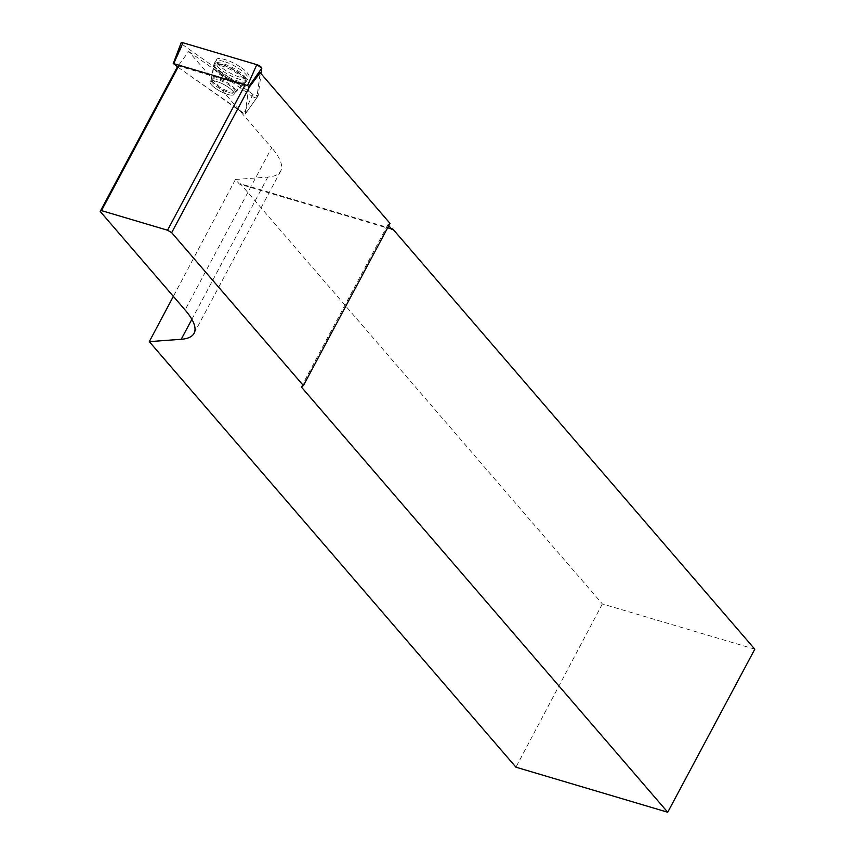 <?xml version="1.0" encoding="UTF-8"?>
<svg xmlns="http://www.w3.org/2000/svg" width="855" height="855" viewBox="0 0 855 855"><rect width="100%" height="100%" fill="white"/><g stroke="black" fill="none" stroke-linecap="round" stroke-linejoin="round"><path stroke-width="0.64" stroke-dasharray="4.28 3.21" d="M228.627 87.467A13.573 3.815 28.1 0 1 234.088 94.339A13.573 3.815 28.1 0 1 220.312 91.314A13.573 3.815 28.1 0 1 210.148 81.556A13.573 3.815 28.1 0 1 228.627 87.467M178.032 67.267L245.171 114.164L248.559 88.642M182.243 44.375L252.877 94.274L258.146 95.846L261.074 73.722L258.146 95.846A3.848 1.079 28.1 0 1 258.092 95.984A3.848 1.079 28.1 0 1 252.877 94.274L182.714 44.727A3.848 1.079 28.1 0 1 181.142 42.814M241.441 67.748A18.553 5.226 28.1 0 1 248.858 77.239A18.553 5.226 28.1 0 1 223.647 69.073A18.553 5.226 28.1 0 1 216.133 59.765A18.553 5.226 28.1 0 1 241.441 67.748M391.141 228.499L240.319 183.729L239.443 184.103L235.446 179.475L173.351 296.364M754.805 649.18L602.358 603.929L240.319 183.729M602.358 603.929L515.95 767.192M188.72 51.471L251.99 96.166L245.203 110.701L243.237 113.298L177.445 66.84L188.72 51.471L271.698 147.787L185.086 309.98M301.291 386.93L387.892 224.726L388.758 225.731M390.008 223.379L387.892 224.726M256.885 97.62L247.191 111.31L256.842 97.748A3.57 1.005 28.1 0 0 256.885 97.62L260.187 72.686M245.203 110.701L247.202 111.289L245.203 113.95L243.237 113.298M177.445 66.84L178.684 66.049L244.733 85.65L248.655 87.98L245.225 113.897M223.925 61.475A18.479 5.205 -151.9 0 0 215.193 61.699A18.479 5.205 -151.9 0 0 229.087 74.898A18.479 5.205 -151.9 0 0 247.779 79.098A18.479 5.205 -151.9 0 0 241.249 70.27A18.479 5.205 -151.9 0 0 223.925 61.475M256.842 97.748A3.57 1.005 28.1 0 1 251.99 96.166M235.446 179.475L267.818 177.081A98.87 27.82 -151.9 0 0 280.664 171.128A98.87 27.82 -151.9 0 0 271.698 147.787M178.214 65.322L177.413 66.829M227.708 94.424A13.573 3.815 -151.9 0 0 234.088 94.328A13.573 3.815 -151.9 0 0 223.925 84.57A13.573 3.815 -151.9 0 0 210.148 81.546A13.573 3.815 -151.9 0 0 215.086 88.044A13.573 3.815 -151.9 0 0 227.708 94.424M391.889 229.364L239.443 184.103M258.092 95.984L245.171 114.164L258.146 95.846M252.877 94.274L243.803 113.715M173.64 64.157L182.714 44.727M221.712 72.974A18.233 5.13 -151.9 0 0 246.486 81.001A18.233 5.13 -151.9 0 0 232.87 67.802A18.233 5.13 -151.9 0 0 214.327 63.836A18.233 5.13 -151.9 0 0 221.712 72.974M221.306 74.161A17.741 4.991 28.1 0 1 214.007 66.22A17.741 4.991 28.1 0 1 232.165 69.127A17.741 4.991 28.1 0 1 244.68 82.593A17.741 4.991 28.1 0 1 221.306 74.161M217.159 85.511A13.573 3.815 -151.9 0 0 235.638 91.421A13.573 3.815 -151.9 0 0 230.177 84.549A13.573 3.815 -151.9 0 0 211.698 78.639A13.573 3.815 -151.9 0 0 217.159 85.511M222.428 64.595A18.233 5.13 -151.9 0 0 213.803 64.82A18.233 5.13 -151.9 0 0 220.622 73.541A18.233 5.13 -151.9 0 0 237.434 82.016A18.233 5.13 -151.9 0 0 245.962 81.984A18.233 5.13 -151.9 0 0 239.518 73.274A18.233 5.13 -151.9 0 0 222.428 64.595M267.818 177.081L191.862 319.343M228.734 92.5A13.573 3.815 -151.9 0 0 235.114 92.415A13.573 3.815 -151.9 0 0 224.94 82.646A13.573 3.815 -151.9 0 0 211.174 79.622A13.573 3.815 -151.9 0 0 216.112 86.12A13.573 3.815 -151.9 0 0 228.734 92.5M236.589 82.988A17.741 4.991 28.1 0 1 213.483 67.203A17.741 4.991 28.1 0 1 231.641 70.11A17.741 4.991 28.1 0 1 244.156 83.576A17.741 4.991 28.1 0 1 236.589 82.988M247.779 79.098L245.962 81.984L235.114 92.415L234.088 94.328L235.638 91.421L246.486 81.001L248.858 77.239M215.193 61.699L213.803 64.82L211.174 79.622L210.148 81.546L211.698 78.639L214.327 63.836L216.133 59.765M280.664 171.128L194.064 333.322M247.181 111.342L245.203 113.95"/><path stroke-width="1.28" d="M248.559 88.642L248.848 86.483L247.523 85.553L173.704 63.644L178.032 67.267M173.223 63.655L181.142 42.814A3.848 1.079 28.1 0 1 182.97 42.75L256.789 64.659A3.848 1.079 28.1 0 1 261.801 68.208L261.074 73.722L261.801 68.208L256.789 64.659L182.97 42.75L182.243 44.375M388.758 225.731L391.889 229.364L392.776 228.98L391.141 228.499M392.776 228.98L754.805 649.18L667.734 812.25L301.291 386.93L303.407 385.573L171.663 232.667L167.537 230.219L101.489 210.619L100.195 211.452L185.086 309.98A98.87 27.82 28.1 0 1 194.064 333.322A98.87 27.82 28.1 0 1 181.217 339.285L149.304 341.637L515.95 767.192L667.734 812.25M173.351 296.364L149.304 341.637M248.655 87.98L260.187 72.686L390.008 223.379L303.407 385.573M249.681 86.537L171.663 232.667M177.413 66.829L100.195 211.452M167.537 230.219L244.733 85.65M178.684 66.049L101.489 210.619M247.523 85.553L256.789 64.659M182.97 42.75L173.704 63.644M261.801 68.208L248.848 86.483M191.862 319.343L181.217 339.285"/></g></svg>
